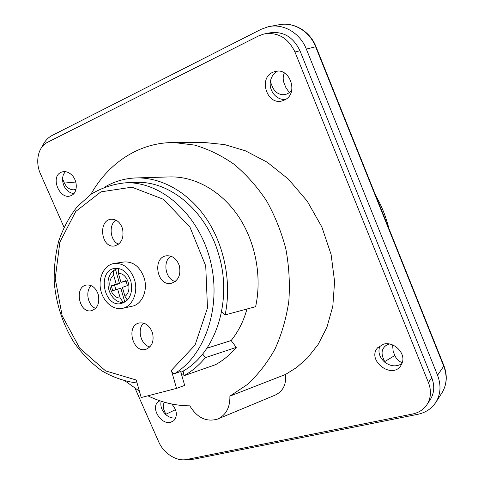 <?xml version="1.0" encoding="UTF-8"?>
<svg xmlns="http://www.w3.org/2000/svg" width="484" height="484" viewBox="0 0 484 484"><rect width="100%" height="100%" fill="white"/><g stroke="black" fill="none" stroke-linecap="round" stroke-linejoin="round"><path stroke-width="0.73" d="M375.626 195.385C381.567 205.67 385.99 216.687 388.888 228.448M174.778 373.515C173.308 373.733 172.165 372.686 171.36 370.381L176.551 388.386L184.676 385.415L180.659 371.506L174.778 373.515C205.773 354.754 222.132 305.253 210.05 259.509C198.186 213.686 160.73 181.379 125.725 182.801C113.45 183.974 102.015 187.707 91.428 193.999L77.47 206.365C69.508 216.457 63.283 227.958 58.788 240.851C55.37 254.275 53.851 268.166 54.244 282.523C56.283 304.418 62.902 324.461 74.094 342.648C82.195 353.883 91.53 363.333 102.106 371.004C113.226 377.453 124.878 381.452 137.063 383.013M180.883 372.281C214.866 355.45 233.348 301.665 218.58 254.142C206.263 210.764 169.721 180.665 136.107 182.42L135.084 182.456M171.36 370.381L195.052 345.074L207.479 307.963L205.724 265.891L189.982 227.184L163.568 199.36L131.914 187.175L100.944 191.852L75.746 211.478L59.871 242.085L55.218 278.639L62.164 315.762L79.721 348.147L105.597 370.907L136.21 380.013L141.207 397.539L176.551 388.386M122.615 308.32L132.096 306.233C141.909 304.521 148.08 290.606 144.256 278.239C140.203 266.908 133.487 261.481 124.104 261.947L123.88 261.977M122.525 228.69C120.347 222.404 116.65 219.252 111.435 219.24C97.816 219.76 100.914 248.201 114.327 246.005C121.436 243.894 124.17 238.116 122.525 228.69M179.352 265.795C176.829 258.813 172.564 255.479 166.569 255.788C151.922 257.294 156.895 286.625 171.233 283.315C178.366 280.853 181.07 275.015 179.352 265.795M152.545 333.053C149.798 325.605 145.345 322.253 139.198 322.991C125.622 325.611 132.785 353.598 145.962 349.303C152.012 346.732 154.202 341.311 152.545 333.053M98.258 294.556C95.892 287.841 92.014 284.659 86.624 285.009C73.852 286.576 79.001 313.85 91.482 310.704C97.605 308.441 99.867 303.057 98.258 294.556M115.864 220.099C108.368 225.03 110.183 241.014 118.58 244.208M170.822 256.169C162.334 261.59 165.437 279.268 175.262 281.482M143.639 323.13C136.7 329.174 140.88 345.122 149.895 346.913M91.216 285.633C84.996 291.102 87.81 305.64 95.62 308.375M122.41 287.369L124.975 296.335C133.033 290.793 127.837 272.722 118.417 273.424L120.976 282.372L125.973 280.581L127.413 285.602L122.41 287.369M117.896 268.336L114.744 269.824C113.401 270.858 113.044 272.643 113.667 275.166L116.214 284.078L111.296 285.838L112.712 290.799L117.636 289.057L120.189 297.993L122.918 301.98M118.417 273.424L118.526 269.189M126.124 281.107L120.976 282.372M127.31 300.074L124.975 296.335M117.636 289.057L120.909 288.434L124.824 302.113M111.296 285.838L114.587 285.233L115.858 289.686M114.587 285.233L119.494 283.479L116.214 284.078M115.507 269.54L119.494 283.479M130.874 281.319C127.661 272.286 122.331 267.967 114.902 268.366C96.867 270.338 103.636 307.885 121.242 303.541C129.863 300.407 133.076 292.995 130.874 281.319M134.594 279.994C130.498 268.499 123.729 262.981 114.284 263.441C104.665 264.76 98.252 276.939 100.521 289.063C102.632 301.217 112.911 310.444 122.385 308.368C132.265 306.65 138.46 292.548 134.594 279.994M65.279 171.651L63.295 174.712L62.454 178.608L64.39 183.061C66.665 187.647 69.829 189.897 73.883 189.813L76.042 189.19M289.347 92.559L285.965 87.792L284.168 83.363C282.807 79.812 282.868 76.339 284.356 72.945M402.295 362.794C398.786 361.312 396.299 358.88 394.841 355.51L393.153 351.366L392.597 344.929M186.987 459.425L193.86 459.177L417.759 414.316C425.805 412.61 431.922 408.484 436.102 401.938C440.761 393.928 441.239 385.028 437.548 375.239L443.725 366.176L315.629 46.773L306.348 49.108L437.548 375.239M429.955 400.08L430.5 399.264C434.342 392.814 434.759 385.627 431.77 377.708L299.959 50.76C293.195 36.784 282.958 30.843 269.249 32.942L265.625 33.656M306.348 49.108C300.098 32.93 283.207 23.153 268.324 26.723L261.136 29.294L52.163 135.435C47.753 137.746 44.461 141.455 42.296 146.567M135.133 388.428L158.698 441.838C163.544 453.314 176.672 461.73 186.594 459.504L412.598 414.02C418.969 412.664 423.833 409.422 427.178 404.285C431.044 397.787 431.462 390.54 428.431 382.541L294.962 52.012C288.113 37.879 277.78 31.871 263.955 33.983L258.559 35.943L47.474 142.326C38.079 146.791 34.921 161.819 40.505 173.944L63.991 227.184M62.454 178.608C62.926 187.024 66.677 192.069 73.707 193.739M90.847 194.399C108.277 163.041 139.344 142.199 174.101 142.562L194.538 145.079C208.223 149.054 221.394 155.449 234.05 164.27C246.181 174.403 256.968 186.522 266.412 200.612C274.876 215.634 281.355 231.745 285.85 248.951C289.087 266.472 290.073 283.939 288.809 301.357C286.268 318.405 281.664 334.293 275.003 349.024C267.289 362.812 258.075 374.634 247.36 384.502L229.894 396.124L285.499 374.471L296.619 367.513L307.715 357.706L318.127 344.469L326.894 327.353L332.817 306.239L334.589 281.561L331.104 254.505L321.854 226.942L307.195 201.12L288.355 179.08L267.132 162.17L245.376 150.796L224.582 144.583L205.724 142.641M285.499 374.471C286.486 384.508 282.977 391.423 274.954 395.21L217.631 419.059C226.022 415.103 230.112 407.455 229.894 396.124M61.069 172.31C49.785 177.011 60.01 200.793 71.033 195.603C78.148 193.152 77.997 179.522 70.676 174.052C67.651 171.723 64.65 171.058 61.656 172.062L61.069 172.31M159.847 400.77L158.238 401.774C150.3 407.637 160.936 425.127 170.689 422.26L173.835 420.644C177.767 415.823 177.065 410.275 171.741 404.007M284.108 100.146C299.475 94.198 289.753 65.957 274.253 71.789C257.052 76.72 267.241 107.521 283.594 100.37L284.108 100.146M383.546 344.16L377.562 347.863C366.588 360.036 391.302 379.541 400.685 365.934L402.561 361.82C405.199 352.279 393.226 341.226 383.546 344.16M217.631 419.059C206.487 422.278 197.212 417.874 189.807 405.846C175.293 405.743 161.323 402.398 147.892 395.809M139.386 391.145L125.525 381.253M161.172 401.212C160.095 406.155 161.741 410.704 166.109 414.861C169.273 417.468 172.486 418.472 175.752 417.874M104.968 186.933C114.702 181.252 125.241 178.245 136.585 177.918C161.995 177.362 189.093 192.68 206.946 219.53C224.715 246.423 231.745 283.273 225.121 314.915L255.625 306.681C262.159 276.624 255.498 241.752 238.382 216.294C221.188 190.877 194.955 176.364 170.199 176.902L169.158 176.932M246.967 309.016C243.597 321.17 238.322 331.673 231.134 340.536L236.289 347.385L205.337 357.658C199.039 365.281 191.918 371.301 183.968 375.723L183.146 371.016M183.968 375.723L215.471 364.712C223.209 360.441 230.148 354.663 236.289 347.385M231.134 340.536L206.964 348.208M166.109 414.861L164.251 410.674C162.914 407.425 162.975 404.606 164.433 402.21M225.121 314.915L221.581 311.908M183.624 373.757L181.494 374.416M202.663 354.034L205.337 357.658M389.475 344.009L386.649 345.062C382.318 347.935 381.065 352.043 382.886 357.398L384.937 362.347C390.884 366.527 396.577 366.951 402.004 363.605M277.314 71.227C273.46 73.465 271.143 76.968 270.368 81.717L272.51 87.035C274.64 91.712 278.034 94.265 282.698 94.695L282.698 94.695C286.498 94.749 289.541 93.134 291.834 89.849M379.976 345.715C377.671 351.808 379.323 357.355 384.937 362.347M270.368 81.717C268.777 91.101 277.005 100.654 285.602 99.353M113.667 275.166C105.821 280.805 110.836 298.44 120.189 297.993M75.794 182.02L64.39 183.061M175.492 409.676L165.824 414.268M394.841 355.51L384.623 361.645M441.589 393.425L442.243 392.415C446.841 384.52 447.331 375.772 443.725 366.176L443.846 365.517M294.962 52.012L299.959 50.76M428.431 382.541L431.77 377.708M436.102 401.938L442.243 392.415C446.986 384.229 447.531 375.294 443.882 365.595L316.022 46.736L315.629 46.773C309.53 30.94 292.959 21.393 278.3 24.896L270.399 26.342M278.3 24.896C293.286 21.35 309.966 30.994 316.022 46.736L316.028 46.754M125.725 182.801L136.107 182.42M114.611 269.909C101.737 277.937 108.979 303.722 124.17 302.488M114.284 263.441L124.104 261.947M61.656 172.062L61.994 171.947M174.101 142.562L205.7 142.641M136.585 177.918L170.199 176.902M427.178 404.285L430.5 399.264M377.562 347.863L377.944 347.427M274.253 71.789L275.081 71.553"/></g></svg>
